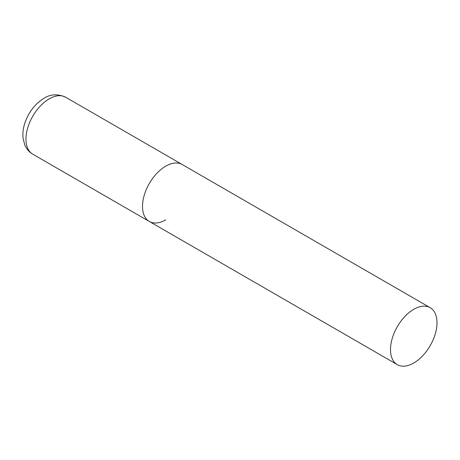 <?xml version="1.0" encoding="UTF-8"?>
<svg xmlns="http://www.w3.org/2000/svg" width="460" height="460" viewBox="0 0 460 460"><rect width="100%" height="100%" fill="white"/><g stroke="black" fill="none" stroke-linecap="round" stroke-linejoin="round"><path stroke-width="0.69" d="M165.761 219.84A32.878 18.981 -60 0 1 149.322 221.467A32.878 18.981 -60 0 1 144.279 195.12A32.878 18.981 -60 0 1 165.761 166.146A32.878 18.981 -60 0 1 182.2 164.519A32.878 18.981 120 0 0 156.86 173.328A32.878 18.981 120 0 0 142.508 206.413A32.878 18.981 120 0 0 149.322 221.467L32.763 154.175A32.878 18.981 -60 0 1 27.726 127.828A32.878 18.981 -60 0 1 49.203 98.854A32.878 18.981 -60 0 1 65.642 97.221C57.718 93.713 50.485 94.087 43.941 98.331C34.713 104.109 28.267 112.608 24.604 123.838C23.034 128.926 22.54 133.86 23.115 138.638L24.851 145.09C26.519 148.994 29.158 152.024 32.763 154.175M437 322.747A32.878 18.981 120 0 0 430.192 307.694A32.878 18.981 120 0 0 404.852 316.503A32.878 18.981 120 0 0 390.5 349.589A32.878 18.981 120 0 0 397.313 364.642A32.878 18.981 120 0 0 422.648 355.833A32.878 18.981 120 0 0 437 322.747M430.192 307.694L65.642 97.221M149.322 221.467L397.313 364.642"/></g></svg>
